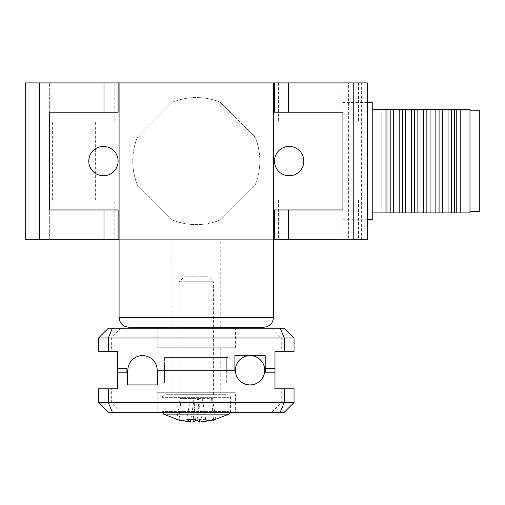 <?xml version="1.0" encoding="UTF-8"?>
<svg xmlns="http://www.w3.org/2000/svg" width="505" height="505" viewBox="0 0 505 505"><rect width="100%" height="100%" fill="white"/><g stroke="black" fill="none" stroke-linecap="round" stroke-linejoin="round"><path stroke-width="0.38" stroke-dasharray="2.52 1.89" d="M74.121 239.288L34.05 239.288L74.121 239.288M318.478 239.288L278.4 239.288L318.478 239.288M119.085 82.902L273.514 82.902L119.085 82.902L119.085 239.288L274.493 239.288L274.493 209.966L342.914 209.966L342.914 112.224L274.493 112.224L274.493 82.902M30.975 239.288L30.975 82.902L43.96 82.902L43.96 239.288L25.25 239.288M43.96 239.288L49.686 239.288L49.686 82.902L49.686 239.288L348.639 239.288L348.639 82.902L361.624 82.902L361.624 239.288L348.639 239.288M361.624 82.902L367.35 82.902L367.35 239.288L361.624 239.288M74.121 200.188L34.05 200.188L74.121 200.188M318.478 200.188L278.4 200.188L318.478 200.188M172.11 102.345A63.535 63.535 0 0 1 220.489 102.345L255.044 136.905A63.535 63.535 0 0 1 255.044 185.284L220.489 219.839A63.535 63.535 0 0 1 172.11 219.839L137.549 185.284A63.535 63.535 0 0 1 137.549 136.905L172.11 102.345L137.549 136.905A63.535 63.535 0 0 0 137.549 185.284L172.11 219.839A63.535 63.535 0 0 0 220.489 219.839L255.044 185.284A63.535 63.535 0 0 0 255.044 136.905L220.489 102.345A63.535 63.535 0 0 0 172.11 102.345M118.107 82.902L118.107 112.224L49.686 112.224L49.686 209.966L118.107 209.966L118.107 239.288M43.96 82.902L342.914 82.902L342.914 239.288L342.914 82.902L348.639 82.902M74.121 82.902L34.05 82.902L74.121 82.902M318.478 82.902L278.4 82.902L318.478 82.902M30.975 82.902L25.25 82.902M88.785 161.095A14.664 14.664 0 0 0 110.772 173.789A14.664 14.664 0 0 0 110.772 148.394A14.664 14.664 0 0 0 88.785 161.095M274.493 161.095A14.664 14.664 0 0 0 296.486 173.789A14.664 14.664 0 0 0 296.486 148.394A14.664 14.664 0 0 0 274.493 161.095M74.121 121.995L114.193 121.995L74.121 121.995M318.478 121.995L278.4 121.995L318.478 121.995M342.914 102.446L342.914 219.738L342.914 102.446L367.35 102.446M372.235 102.446L372.235 219.738M372.235 109.288L372.235 212.895L372.235 109.288M385.959 109.288L382.007 109.288L382.007 212.895L385.959 212.895L385.959 109.288L386.975 109.288L386.975 212.895L385.959 212.895M386.975 109.288L460.2 109.288L460.2 212.895L386.975 212.895M456.249 212.895L456.249 109.288M390.201 109.288L390.201 212.895M454.513 212.895L454.513 109.288M469.978 109.288L469.978 212.895M393.427 109.288L393.427 212.895M451.287 212.895L451.287 109.288M469.978 110.753L469.978 211.431L469.978 110.753M399.19 109.288L399.19 212.895M448.061 212.895L448.061 109.288M479.75 110.753L479.75 211.431M402.416 109.288L402.416 212.895M442.298 212.895L442.298 109.288M405.641 109.288L405.641 212.895M439.072 212.895L439.072 109.288M411.411 109.288L411.411 212.895M435.847 212.895L435.847 109.288M414.637 109.288L414.637 212.895M430.077 212.895L430.077 109.288M417.862 109.288L417.862 212.895M426.851 212.895L426.851 109.288M423.626 109.288L423.626 212.895M212.763 394.695L179.193 394.695L212.763 394.695M166.189 394.695L226.41 394.695L166.189 394.695M228.973 414.125L163.62 414.125M202.17 422.098L205.731 419.567L197.202 419.567L196.3 420.349M190.461 421.871L179.117 419.567L176.718 419.567L180.127 398.603L212.472 398.603L193.484 398.603L195.397 419.567M199.595 422.098L197.455 398.603M193.484 398.603L190.271 398.603L186.869 419.567M190.271 398.603L180.127 398.603M213.476 419.567L211.57 398.603M194.236 398.603L190.814 419.712M215.875 419.567L212.472 398.603M202.133 421.871L198.358 398.603M181.03 398.603L179.117 419.567M205.731 419.567L202.328 398.603M195.145 398.603L193.226 419.674M197.202 419.567L199.109 398.603M212.763 281.733L179.193 281.733L212.763 281.733M207.984 276.772L184.161 276.772L207.984 276.772M157.2 328.231L235.393 328.231L157.2 328.231L157.2 347.781L235.393 347.781L157.2 347.781M284.264 328.231L108.329 328.231L98.557 338.003L98.557 351.688L117.614 351.688L117.614 372.217L126.9 372.217L126.9 370.26L127.393 370.26L127.393 384.924L157.693 384.924L157.693 370.26L235.393 370.26C237.344 390.636 264.588 388.793 264.715 370.26L265.693 370.26L265.207 370.26L265.207 355.602L234.907 355.602L234.907 370.26L157.2 370.26C155.25 349.883 128.005 351.726 127.879 370.26L126.9 370.26L126.9 368.303L117.614 368.303L117.614 388.831L98.557 388.831L98.557 402.517L108.329 412.288L284.264 412.288L294.043 402.517L294.043 388.831L274.979 388.831L274.979 368.303L265.693 368.303L265.693 372.217L274.979 372.217L274.979 351.688L294.043 351.688L294.043 338.003L284.264 328.231M294.043 338.003L98.557 338.003M171.864 347.781L220.736 347.781L171.864 347.781L171.864 370.26L220.736 370.26L171.864 370.26L220.736 370.26L171.864 370.26L171.864 392.738L220.736 392.738L171.864 392.738M228.064 370.26L164.535 370.26L228.064 370.26L164.535 370.26L228.064 370.26L228.064 357.553L164.535 357.553L228.064 357.553L228.064 370.26L228.064 357.553L165.886 357.553L165.886 370.26L165.886 357.553L164.535 357.553L164.535 370.26L164.535 357.553L164.535 370.26L164.535 357.553L226.707 357.553L226.707 370.26L226.707 357.553L228.064 357.553L228.064 370.26L164.535 370.26L228.064 370.26L164.535 370.26L228.064 370.26L228.064 382.967L164.535 382.967L228.064 382.967L226.707 382.967L226.707 370.26L226.707 382.967L228.064 382.967L228.064 370.26M235.418 369.483A14.664 14.664 0 0 0 249.281 384.898A14.664 14.664 0 0 0 264.696 371.036A14.664 14.664 0 0 0 250.833 355.621A14.664 14.664 0 0 0 235.418 369.483M235.393 412.288L157.2 412.288L235.393 412.288L235.393 392.738L157.2 392.738L235.393 392.738M98.557 402.517L294.043 402.517M264.696 371.036A14.664 14.664 0 0 1 250.057 384.924M220.736 347.781L220.736 392.738M164.535 370.26L164.535 382.967L164.535 370.26L164.535 382.967L226.707 382.967L165.886 382.967L165.886 370.26L165.886 382.967L164.535 382.967L164.535 370.26M273.514 239.288L119.085 239.288L273.514 239.288L273.514 82.902M263.743 327.253L128.857 327.253M220.736 327.253L171.864 327.253L220.736 327.253L220.736 239.288L171.864 239.288L220.736 239.288M229.232 397.631L162.086 397.631L229.232 397.631M229.232 411.55L162.086 411.55L229.232 411.55M120.771 328.231L111.327 338.003L111.327 351.688M271.829 328.231L281.266 338.003L281.266 351.688M271.829 412.288L281.266 402.517L281.266 388.831M120.771 412.288L111.327 402.517L111.327 388.831M273.514 317.481L119.085 317.481M114.193 239.288L114.193 200.188M34.05 239.288L34.05 200.188M278.4 200.188L278.4 239.288M358.55 200.188L358.55 239.288M95.622 200.188L95.622 121.995M52.615 200.188L52.615 121.995M296.972 121.995L296.972 200.188M339.979 121.995L339.979 200.188M114.193 121.995L114.193 82.902M34.05 121.995L34.05 82.902M278.4 82.902L278.4 121.995M358.55 82.902L358.55 121.995M342.914 219.738L367.35 219.738M230.413 412.288L230.419 396.917L229.649 395.554L227.578 394.695M162.181 412.288L162.086 397.631L162.945 395.554L165.021 394.695M213.4 394.695L213.4 328.231M213.4 327.253L213.4 281.733L208.439 276.772M179.193 394.695L179.193 328.231M179.193 327.253L179.193 281.733L184.161 276.772M235.393 347.781L235.393 328.231M157.2 392.738L157.2 412.288M171.864 239.288L171.864 327.253"/><path stroke-width="0.76" d="M103.992 112.224L103.992 82.902L25.25 82.902L25.25 239.288L119.085 239.288L119.085 317.481L273.514 317.481L273.514 82.902L274.493 82.902L274.493 112.224L342.914 112.224L342.914 209.966L274.493 209.966L274.493 239.288L367.35 239.288L367.35 82.902L288.607 82.902L288.607 112.224M88.785 161.095A14.664 14.664 0 0 1 110.772 148.394A14.664 14.664 0 0 1 110.772 173.789A14.664 14.664 0 0 1 88.785 161.095M274.493 161.095A14.664 14.664 0 0 1 296.486 148.394A14.664 14.664 0 0 1 296.486 173.789A14.664 14.664 0 0 1 274.493 161.095M273.514 82.902L118.107 82.902L118.107 112.224L49.686 112.224L49.686 209.966L118.107 209.966L118.107 239.288M25.25 82.902L25.25 239.288M103.992 82.902L118.107 82.902M274.493 82.902L288.607 82.902M367.35 102.446L372.235 102.446L372.235 219.738L367.35 219.738M372.235 109.288L382.007 109.288L382.007 212.895L385.959 212.895L385.959 109.288L382.007 109.288M385.959 212.895L460.2 212.895L460.2 109.288L385.959 109.288M386.975 212.895L386.975 109.288M456.249 109.288L456.249 212.895M390.201 212.895L390.201 109.288M460.2 109.288L469.978 109.288L469.978 212.895L460.2 212.895M454.513 109.288L454.513 212.895M393.427 212.895L393.427 109.288M451.287 109.288L451.287 212.895M399.19 212.895L399.19 109.288M469.978 110.753L479.75 110.753L479.75 211.431L469.978 211.431M448.061 109.288L448.061 212.895M402.416 212.895L402.416 109.288M442.298 109.288L442.298 212.895M405.641 212.895L405.641 109.288M439.072 109.288L439.072 212.895M411.411 212.895L411.411 109.288M435.847 109.288L435.847 212.895M414.637 212.895L414.637 109.288M430.077 109.288L430.077 212.895M417.862 212.895L417.862 109.288M426.851 109.288L426.851 212.895M423.626 212.895L423.626 109.288M162.181 412.288L163.62 414.125L228.973 414.125L230.413 412.288M176.718 419.567L190.423 422.098L186.869 419.567L195.397 419.567L199.595 422.098L213.476 419.567L215.875 419.567L202.133 421.871M196.3 420.349L193.005 422.098L190.461 421.871M190.814 419.712L190.423 422.098M193.226 419.674L193.005 422.098M112.381 328.231L108.329 338.003L108.329 351.688L117.614 351.688L117.614 372.217L126.9 372.217L126.9 370.26L127.879 370.26A14.664 14.664 0 0 1 142.543 355.602A14.664 14.664 0 0 1 157.2 370.26L234.907 370.26L234.907 355.602L265.207 355.602L265.207 370.26L265.693 370.26L265.693 372.217L274.979 372.217L274.979 351.688L284.264 351.688L284.264 338.003L294.043 338.003L284.264 328.231L108.329 328.231L98.557 338.003L284.264 338.003L280.218 328.231M294.043 338.003L294.043 351.688L284.264 351.688M108.329 351.688L98.557 351.688L98.557 338.003M264.696 371.036A14.664 14.664 0 0 1 249.281 384.898A14.664 14.664 0 0 1 235.418 369.483A14.664 14.664 0 0 1 250.833 355.621A14.664 14.664 0 0 1 264.696 371.036A14.664 14.664 0 0 0 264.715 370.26L265.693 370.26L265.693 368.303L274.979 368.303L274.979 388.831L284.264 388.831L284.264 402.517L108.329 402.517L112.381 412.288L108.329 412.288L98.557 402.517L98.557 388.831L108.329 388.831L108.329 402.517L98.557 402.517M280.218 412.288L284.264 412.288L294.043 402.517L284.264 402.517L280.218 412.288L112.381 412.288M250.057 384.924A14.664 14.664 0 0 1 235.393 370.26L157.693 370.26L157.693 384.924L127.393 384.924L127.393 370.26L126.9 370.26L126.9 368.303L117.614 368.303L117.614 388.831L108.329 388.831M284.264 388.831L294.043 388.831L294.043 402.517M119.085 82.902L119.085 239.288M119.085 317.481C119.672 323.402 122.93 326.666 128.857 327.253L263.743 327.253C269.632 326.634 272.896 323.377 273.514 317.481M353.235 82.902L353.235 239.288M288.607 209.966L288.607 239.288M103.992 239.288L103.992 209.966M39.365 82.902L39.365 239.288M372.235 212.895L382.007 212.895M228.973 414.125L213.047 420.349M163.62 414.125L179.553 420.349M213.4 328.231L213.4 327.253M179.193 328.231L179.193 327.253"/></g></svg>
